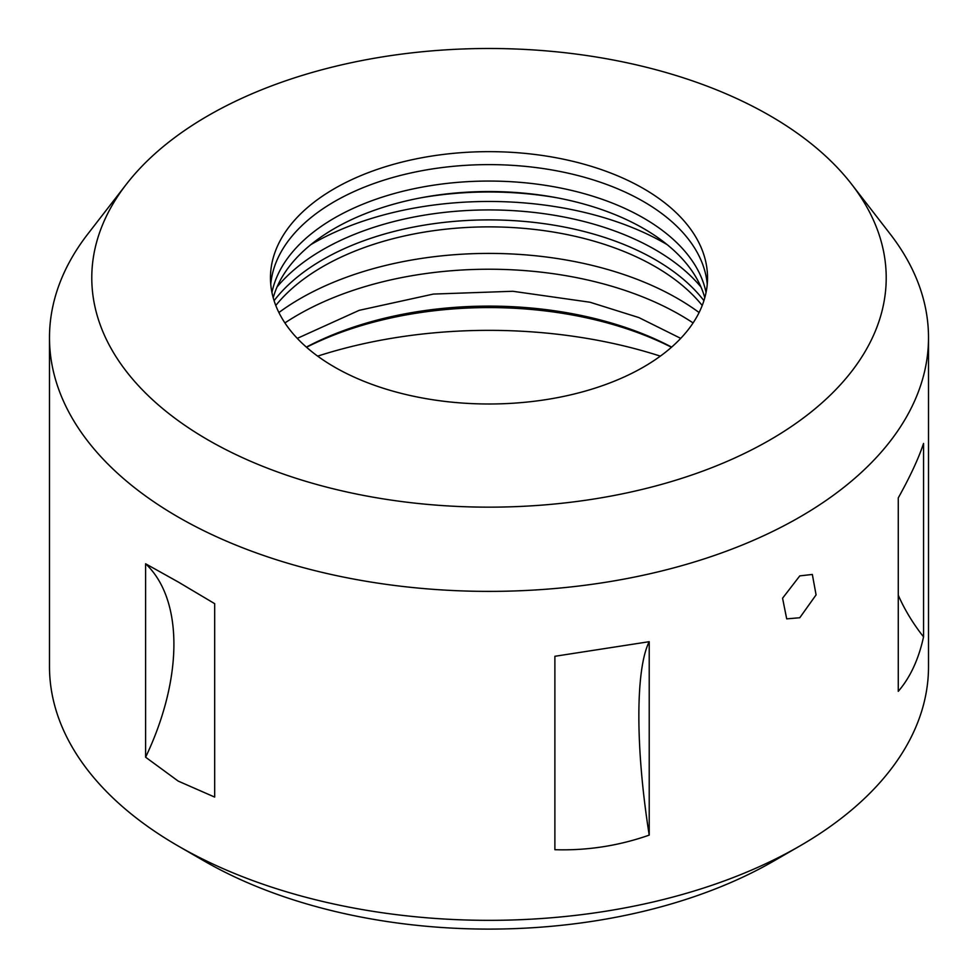<?xml version="1.0" encoding="UTF-8"?>
<svg xmlns="http://www.w3.org/2000/svg" width="978" height="978" viewBox="0 0 978 978"><rect width="100%" height="100%" fill="white"/><g stroke="black" fill="none" stroke-linecap="round" stroke-linejoin="round"><path stroke-width="1.47" d="M799.784 575.883L812.339 574.453L816.08 594.881L799.784 617.741L786.703 618.866L782.571 598.218L799.784 575.883M273.217 297.764A218.534 126.174 180 0 1 421.64 197.678A218.534 126.174 180 0 1 643.524 228.485A218.534 126.174 180 0 1 704.783 297.764M271.957 292.532A218.534 126.174 180 0 1 417.3 188.045A218.534 126.174 180 0 1 643.524 218.021A218.534 126.174 180 0 1 706.043 292.532M421.481 197.703A235.013 135.685 180 0 1 556.519 197.703M310.857 244.622A249.671 144.145 180 0 1 665.541 243.681A249.671 144.145 180 0 1 667.143 244.622M317.654 356.139A350.992 202.642 180 0 1 660.346 356.139M769.882 115.661A397.215 229.329 180 0 1 851.606 184.206A397.215 229.329 180 0 1 714.258 466.714A397.215 229.329 180 0 1 208.118 439.99A397.215 229.329 180 0 1 126.394 184.206A397.215 229.329 180 0 1 769.882 115.661M851.606 184.206L890.212 234.048A439.513 253.754 180 0 1 928.513 337.63A439.513 253.754 180 0 1 657.192 572.069A439.513 253.754 180 0 1 178.216 517.069A439.513 253.754 180 0 1 49.487 337.63A439.513 253.754 180 0 1 87.788 234.048L126.394 184.206M928.513 337.63L928.513 666.593A439.513 253.754 180 0 1 799.784 846.019L773.891 860.97A402.887 232.605 180 0 1 204.121 860.97L178.216 846.019A439.513 253.754 180 0 1 49.487 666.593L49.487 337.63M799.784 846.019A439.513 253.754 180 0 1 178.216 846.019L204.109 860.97A402.887 232.605 180 0 1 204.109 860.97L204.109 860.97M270.759 284.305A218.534 126.174 180 0 1 410.589 173.02A218.534 126.174 180 0 1 643.524 201.566A218.534 126.174 180 0 1 707.241 284.305M334.476 367.043A218.534 126.174 180 0 1 270.466 277.825A218.534 126.174 180 0 1 405.369 161.26A218.534 126.174 180 0 1 643.524 188.607A218.534 126.174 180 0 1 707.534 277.825A218.534 126.174 180 0 1 572.631 394.391A218.534 126.174 180 0 1 334.476 367.043M274.084 300.674A235.013 135.685 180 0 1 655.187 259.635A235.013 135.685 180 0 1 703.915 300.674M700.969 287.019A235.013 135.685 0 0 0 655.187 249.671A235.013 135.685 0 0 0 277.031 287.019M649.221 835.114L649.221 641.69A195.343 41.284 -98.8 0 0 649.221 835.114C618.707 845.823 587.265 850.689 554.881 849.711L554.881 656.287L649.221 641.69M923.55 636.861L923.55 443.437C918.623 458.315 910.2 476.482 898.269 497.9L898.269 691.324C910.2 677.534 918.623 659.368 923.55 636.861A195.343 154.059 -155.1 0 1 898.269 595.199M178.216 581.983L214.671 603.658L214.671 797.082L178.216 781.104L145.612 757.204L145.612 563.78L178.216 581.983M145.612 563.78A195.343 112.776 -60 0 1 145.612 757.204M284.904 322.936A270.417 156.125 180 0 1 592.387 281.089A270.417 156.125 180 0 1 693.096 322.936M278.901 312.532A266.737 153.998 180 0 1 590.981 265.111A266.737 153.998 180 0 1 699.099 312.532M275.784 305.491A235.013 135.685 180 0 1 578.854 237.177A235.013 135.685 180 0 1 702.216 305.491M306.358 347.104A270.417 156.125 180 0 1 592.387 317.972A270.417 156.125 180 0 1 671.641 347.104M306.542 347.263A276.529 159.646 180 0 1 594.722 319.708A276.529 159.646 180 0 1 671.458 347.263M680.725 338.376L638.891 317.581L590.015 302.239L512.814 291.273L433.388 294.072L359.183 310.332L297.275 338.376"/></g></svg>
